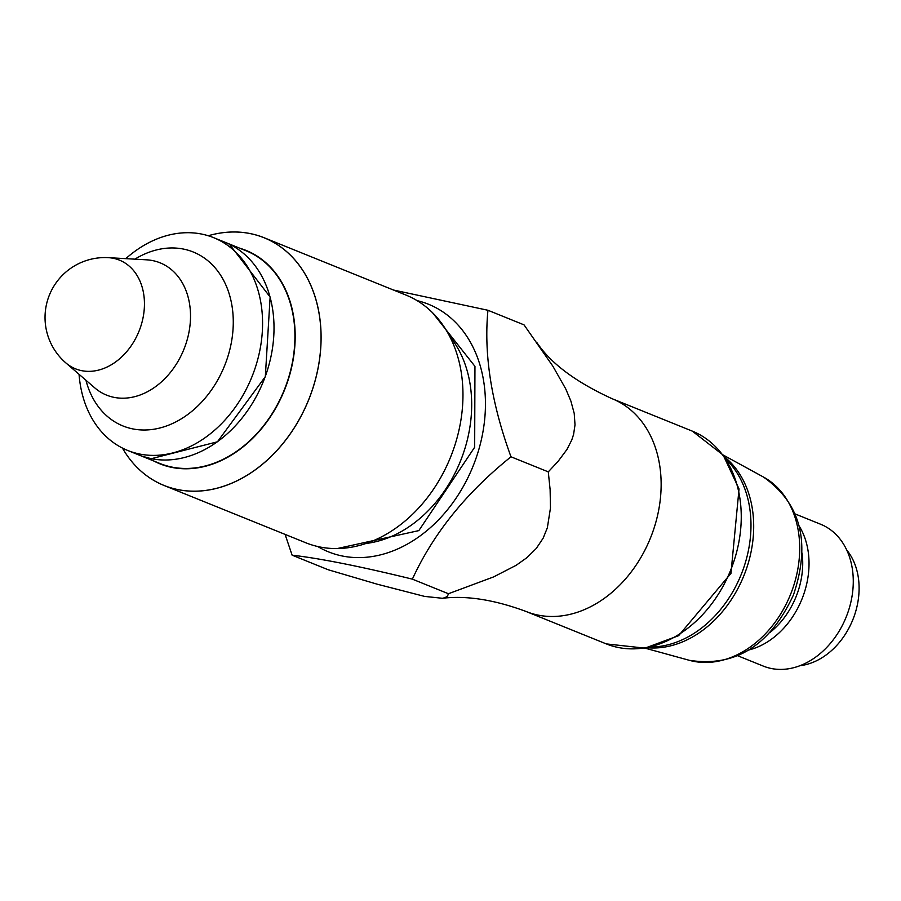 <?xml version="1.0" encoding="UTF-8"?>
<svg xmlns="http://www.w3.org/2000/svg" width="901" height="901" viewBox="0 0 901 901"><rect width="100%" height="100%" fill="white"/><g stroke="black" fill="none" stroke-linecap="round" stroke-linejoin="round"><path stroke-width="1.35" d="M141.986 456.165L151.267 458.71L217.434 441.805L265.322 376.652L270.131 297.026L229.361 244.182M139.182 455.106L159.984 463.508A114.754 87.645 -68 0 0 284.254 389.964A114.754 87.645 -68 0 0 245.984 250.737L225.182 242.324M412.376 579.152L448.439 593.736L447.572 595.955L445.049 597.712L442.335 598.275L424.596 596.406L377.102 584.163L328.178 569.747L292.115 555.174C320.7 558.507 360.783 566.504 412.376 579.152C433.28 533.572 466.155 492.791 510.991 456.796C491.372 403.096 483.691 354.251 487.948 310.271L393.523 290.043M285.076 534.394L292.115 555.174M448.439 593.736L493.613 576.91L516.127 565.321L526.848 557.719L536.241 548.495L543.157 538.179L547.357 527.738L550.466 508.018L550.117 489.603L548.281 471.865L510.991 456.796M548.281 471.865L558.034 461.425L566.898 449.554L571.741 440.048L573.565 434.507L575.018 424.833L574.219 413.413L570.885 401.058L565.727 388.872L552.854 366.166L524.022 324.856L487.948 310.271M737.942 655.849L763.327 666.109A76.506 58.43 -68 0 0 849.711 606.7A76.506 58.43 -68 0 0 820.653 524.258L795.268 513.998M799.953 665.704A67.575 51.616 -68 0 0 855.95 610.596A67.575 51.616 -68 0 0 846.715 550.004M749.069 649.914A76.506 58.43 -68 0 0 805.46 588.815A76.506 58.43 -68 0 0 799.153 525.993M317.715 546.513A133.517 101.982 -68 0 0 479.219 448.146A133.517 101.982 -68 0 0 417.095 300.63M337.244 548.551L418.83 530.61L474.669 447.234L474.951 366.347L432.559 312.737M208.255 235.747A133.585 102.038 112 0 1 264.128 237.74L406.002 295.089A133.585 102.038 112 0 1 450.545 457.179A133.585 102.038 112 0 1 305.878 542.796L164.016 485.459A133.585 102.038 112 0 1 122.435 448.067M264.128 237.74A133.585 102.038 112 0 1 308.671 399.841A133.585 102.038 112 0 1 164.016 485.459M239.925 248.282A115.069 87.893 112 0 1 289.818 374.444A115.069 87.893 112 0 1 153.925 461.064M79.051 374.309A114.754 87.645 -68 0 0 127.638 450.432A114.754 87.645 -68 0 0 139.723 454.048A114.754 87.645 -68 0 0 254.78 369.173A114.754 87.645 -68 0 0 213.638 237.661A114.754 87.645 -68 0 0 125.802 258.643M127.638 450.432L139.081 455.061A114.754 87.645 -68 0 0 151.165 458.665A114.754 87.645 -68 0 0 266.223 373.791A114.754 87.645 -68 0 0 225.081 242.279L213.638 237.661M802.07 553.056A71.99 54.995 112 0 1 799.367 587.035A71.99 54.995 112 0 1 769.972 632.479M726.521 459.837A105.822 80.831 112 0 1 746.051 560.264A105.822 80.831 112 0 1 650.871 647.019M442.323 598.287C466.673 595.37 494.626 599.784 526.207 611.531A114.754 87.645 -68 0 0 655.793 522.411A114.754 87.645 -68 0 0 612.207 398.749C575.762 382.08 550.579 363.249 536.647 342.234M612.207 398.749L692.317 431.129A114.754 87.645 112 0 1 735.903 554.791A114.754 87.645 112 0 1 606.317 643.911L526.207 611.531M365.986 543.472A121.128 92.521 -68 0 0 466.042 444.734A121.128 92.521 -68 0 0 449.689 336.366M122.457 448.09A133.562 102.016 -68 0 0 224.754 485.864A133.562 102.016 -68 0 0 314.821 381.697A133.562 102.016 -68 0 0 208.277 235.747M647.368 647.74A105.642 80.696 -68 0 0 748.765 561.391A105.642 80.696 -68 0 0 724.505 456.897M644.992 648.134L689.389 660.332A99.234 75.797 -68 0 0 795.076 581.1A99.234 75.797 -68 0 0 763.474 477.046L723.075 454.96M65.796 362.855L94.763 387.869A71.359 54.499 -68 0 0 114.134 397.375A71.359 54.499 -68 0 0 188.174 335.915A71.359 54.499 -68 0 0 146.525 259.815L108.311 257.663A59.928 59.928 0 0 0 65.796 362.855A58.621 44.768 -68 0 0 81.698 370.671A58.621 44.768 -68 0 0 141.716 323.301A58.621 44.768 -68 0 0 113.289 258.294A58.621 44.768 -68 0 0 108.311 257.663M85.944 380.256A93.817 71.663 -68 0 0 132.83 428.91A93.817 71.663 -68 0 0 233.269 323.324A93.817 71.663 -68 0 0 134.88 259.161M692.317 431.129L723.21 455.14L739.034 488.928L730.959 573.374L678.599 635.701L644.925 648.146L606.317 643.911M689.389 660.332C735.329 667.337 770.006 645.567 793.421 595.02C811.001 542.852 801.023 503.524 763.474 477.046"/></g></svg>
